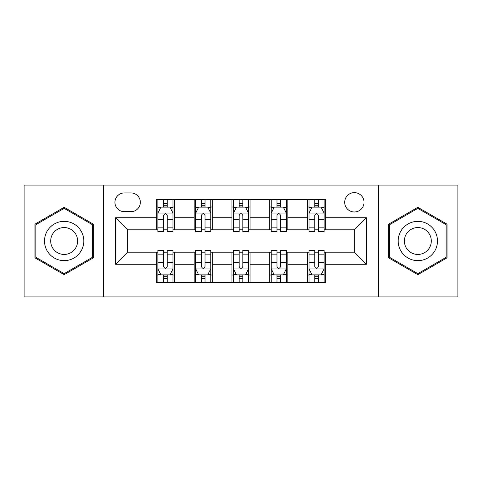 <?xml version="1.0" encoding="UTF-8"?>
<svg xmlns="http://www.w3.org/2000/svg" width="482" height="482" viewBox="0 0 482 482"><rect width="100%" height="100%" fill="white"/><g stroke="black" fill="none" stroke-linecap="round" stroke-linejoin="round"><path stroke-width="0.72" d="M354.36 192.631A9.676 9.676 0 0 0 344.69 202.307A9.676 9.676 0 0 0 354.36 211.978A9.676 9.676 0 0 0 364.037 202.307A9.676 9.676 0 0 0 354.36 192.631M378.545 296.924L457.9 296.924L457.9 185.076L378.545 185.076L378.545 296.924L103.455 296.924L103.455 185.076L24.1 185.076L24.1 296.924L103.455 296.924M124.314 211.676L130.965 211.676A9.369 9.369 0 0 0 140.334 202.307A9.369 9.369 0 0 0 130.965 192.933L124.314 192.933A9.369 9.369 0 0 0 114.939 202.307A9.369 9.369 0 0 0 124.314 211.676M378.545 185.076L103.455 185.076M156.355 264.275L115.547 264.275L115.547 217.725L156.355 217.725L156.355 229.818L127.64 229.818L127.64 252.182L156.355 252.182L156.355 282.566L325.645 282.566L325.645 252.182L354.36 252.182L354.36 229.818L325.645 229.818L325.645 217.725L366.453 217.725L366.453 264.275L325.645 264.275M325.645 217.725L325.645 199.434L156.355 199.434L156.355 217.725M307.504 199.434L307.504 229.818L309.016 229.818M314.764 229.818L318.391 229.818M324.133 229.818L325.645 229.818M307.504 229.818L286.344 229.818M269.721 199.434L269.721 229.818L271.227 229.818M276.975 229.818L280.602 229.818M269.721 229.818L248.555 229.818M231.932 199.434L231.932 229.818L233.445 229.818M239.186 229.818L242.814 229.818M231.932 229.818L210.773 229.818M194.144 199.434L194.144 229.818L195.656 229.818M201.398 229.818L205.025 229.818M194.144 229.818L172.984 229.818M156.355 229.818L157.867 229.818M163.609 229.818L167.236 229.818M156.355 252.182L157.867 252.182M163.609 252.182L167.236 252.182M172.984 252.182L174.496 252.182L174.496 282.566M195.656 252.182L174.496 252.182M201.398 252.182L205.025 252.182M210.773 252.182L212.279 252.182L212.279 282.566M233.445 252.182L212.279 252.182M239.186 252.182L242.814 252.182M248.555 252.182L250.068 252.182L250.068 282.566M271.227 252.182L250.068 252.182M276.975 252.182L280.602 252.182M286.344 252.182L287.856 252.182L287.856 282.566M309.016 252.182L287.856 252.182M314.764 252.182L318.391 252.182M324.133 252.182L325.645 252.182M174.496 199.434L174.496 229.818M156.355 206.989L157.867 206.989M163.609 206.989L167.236 206.989M172.984 206.989L174.496 206.989M156.355 275.011L157.867 275.011M163.609 275.011L167.236 275.011M172.984 275.011L174.496 275.011M194.144 252.182L194.144 282.566M212.279 199.434L212.279 229.818M194.144 206.989L195.656 206.989M201.398 206.989L205.025 206.989M210.773 206.989L212.279 206.989M194.144 275.011L195.656 275.011M201.398 275.011L205.025 275.011M210.773 275.011L212.279 275.011M231.932 252.182L231.932 282.566M231.932 275.011L233.445 275.011M239.186 275.011L242.814 275.011M248.555 275.011L250.068 275.011M250.068 199.434L250.068 229.818M231.932 206.989L233.445 206.989M239.186 206.989L242.814 206.989M248.555 206.989L250.068 206.989M269.721 252.182L269.721 282.566M269.721 275.011L271.227 275.011M276.975 275.011L280.602 275.011M286.344 275.011L287.856 275.011M287.856 199.434L287.856 229.818M269.721 206.989L271.227 206.989M276.975 206.989L280.602 206.989M286.344 206.989L287.856 206.989M307.504 252.182L307.504 282.566M307.504 275.011L309.016 275.011M314.764 275.011L318.391 275.011M324.133 275.011L325.645 275.011M307.504 206.989L309.016 206.989M314.764 206.989L318.391 206.989M324.133 206.989L325.645 206.989M127.64 229.818L115.547 217.725M127.64 252.182L115.547 264.275M366.453 217.725L354.36 229.818M366.453 264.275L354.36 252.182M64.154 274.686L93.327 257.84L93.327 224.16L64.154 207.314L34.981 224.16L34.981 257.84L64.154 274.686M447.019 224.16L417.846 207.314L388.673 224.16L388.673 257.84L417.846 274.686L447.019 257.84L447.019 224.16M167.236 203.362L163.609 203.362M172.984 227.841L167.236 227.841L167.236 231.631L172.984 231.631L172.984 213.189L169.959 207.14L160.892 207.14L157.867 213.189L157.867 231.631L163.609 231.631L163.609 227.841L157.867 227.841M157.867 213.189L157.867 199.434M172.984 213.189L172.984 199.434M163.609 207.14L163.609 199.434M167.236 199.434L167.236 207.14M167.236 227.841L167.236 215.454C166.031 213.128 164.82 213.128 163.609 215.454L163.609 227.841M163.609 278.638L167.236 278.638M157.867 254.159L163.609 254.159L163.609 250.369L157.867 250.369L157.867 268.811L160.892 274.861L169.959 274.861L172.984 268.811L172.984 250.369L167.236 250.369L167.236 254.159L172.984 254.159M172.984 268.811L172.984 282.566M157.867 268.811L157.867 282.566M167.236 274.861L167.236 282.566M163.609 282.566L163.609 274.861M163.609 254.159L163.609 266.546C164.82 268.872 166.031 268.872 167.236 266.546L167.236 254.159M205.025 203.362L201.398 203.362M210.773 227.841L205.025 227.841L205.025 231.631L210.773 231.631L210.773 213.189L207.748 207.14L198.68 207.14L195.656 213.189L195.656 231.631L201.398 231.631L201.398 227.841L195.656 227.841M195.656 213.189L195.656 199.434M210.773 213.189L210.773 199.434M201.398 207.14L201.398 199.434M205.025 199.434L205.025 207.14M205.025 227.841L205.025 215.454C203.82 213.128 202.609 213.128 201.398 215.454L201.398 227.841M242.814 203.362L239.186 203.362M248.555 227.841L242.814 227.841L242.814 231.631L248.555 231.631L248.555 213.189L245.537 207.14L236.463 207.14L233.445 213.189L233.445 231.631L239.186 231.631L239.186 227.841L233.445 227.841M233.445 213.189L233.445 199.434M248.555 213.189L248.555 199.434M239.186 207.14L239.186 199.434M242.814 199.434L242.814 207.14M242.814 227.841L242.814 215.454C241.609 213.128 240.398 213.128 239.186 215.454L239.186 227.841M280.602 203.362L276.975 203.362M286.344 227.841L280.602 227.841L280.602 231.631L286.344 231.631L286.344 213.189L283.32 207.14L274.252 207.14L271.227 213.189L271.227 231.631L276.975 231.631L276.975 227.841L271.227 227.841M271.227 213.189L271.227 199.434M286.344 213.189L286.344 199.434M276.975 207.14L276.975 199.434M280.602 199.434L280.602 207.14M280.602 227.841L280.602 215.454C279.391 213.128 278.186 213.128 276.975 215.454L276.975 227.841M201.398 278.638L205.025 278.638M195.656 254.159L201.398 254.159L201.398 250.369L195.656 250.369L195.656 268.811L198.68 274.861L207.748 274.861L210.773 268.811L210.773 250.369L205.025 250.369L205.025 254.159L210.773 254.159M210.773 268.811L210.773 282.566M195.656 268.811L195.656 282.566M205.025 274.861L205.025 282.566M201.398 282.566L201.398 274.861M201.398 254.159L201.398 266.546C202.609 268.872 203.814 268.872 205.025 266.546L205.025 254.159M239.186 278.638L242.814 278.638M233.445 254.159L239.186 254.159L239.186 250.369L233.445 250.369L233.445 268.811L236.463 274.861L245.537 274.861L248.555 268.811L248.555 250.369L242.814 250.369L242.814 254.159L248.555 254.159M248.555 268.811L248.555 282.566M233.445 268.811L233.445 282.566M242.814 274.861L242.814 282.566M239.186 282.566L239.186 274.861M239.186 254.159L239.186 266.546C240.391 268.872 241.603 268.872 242.814 266.546L242.814 254.159M276.975 278.638L280.602 278.638M271.227 254.159L276.975 254.159L276.975 250.369L271.227 250.369L271.227 268.811L274.252 274.861L283.32 274.861L286.344 268.811L286.344 250.369L280.602 250.369L280.602 254.159L286.344 254.159M286.344 268.811L286.344 282.566M271.227 268.811L271.227 282.566M280.602 274.861L280.602 282.566M276.975 282.566L276.975 274.861M276.975 254.159L276.975 266.546C278.18 268.872 279.391 268.872 280.602 266.546L280.602 254.159M318.391 203.362L314.764 203.362M324.133 227.841L318.391 227.841L318.391 231.631L324.133 231.631L324.133 213.189L321.108 207.14L312.041 207.14L309.016 213.189L309.016 231.631L314.764 231.631L314.764 227.841L309.016 227.841M309.016 213.189L309.016 199.434M324.133 213.189L324.133 199.434M314.764 207.14L314.764 199.434M318.391 199.434L318.391 207.14M318.391 227.841L318.391 215.454C317.18 213.128 315.969 213.128 314.764 215.454L314.764 227.841M314.764 278.638L318.391 278.638M309.016 254.159L314.764 254.159L314.764 250.369L309.016 250.369L309.016 268.811L312.041 274.861L321.108 274.861L324.133 268.811L324.133 250.369L318.391 250.369L318.391 254.159L324.133 254.159M324.133 268.811L324.133 282.566M309.016 268.811L309.016 282.566M318.391 274.861L318.391 282.566M314.764 282.566L314.764 274.861M314.764 254.159L314.764 266.546C315.969 268.872 317.18 268.872 318.391 266.546L318.391 254.159M81.169 231.173A19.648 19.648 0 0 0 54.327 223.985A19.648 19.648 0 0 0 47.14 250.827A19.648 19.648 0 0 0 73.981 258.015A19.648 19.648 0 0 0 81.169 231.173M75.807 234.276A13.454 13.454 0 0 0 57.43 229.348A13.454 13.454 0 0 0 52.502 247.724A13.454 13.454 0 0 0 70.878 252.652A13.454 13.454 0 0 0 75.807 234.276M64.154 273.637L35.891 257.322L35.891 224.678L64.154 208.363L92.417 224.678L92.417 257.322L64.154 273.637M417.846 260.648A19.648 19.648 0 0 0 437.493 241A19.648 19.648 0 0 0 417.846 221.352A19.648 19.648 0 0 0 398.198 241A19.648 19.648 0 0 0 417.846 260.648M417.846 254.454A13.454 13.454 0 0 0 431.3 241A13.454 13.454 0 0 0 417.846 227.546A13.454 13.454 0 0 0 404.392 241A13.454 13.454 0 0 0 417.846 254.454M389.583 224.678L417.846 208.363L446.109 224.678L446.109 257.322L417.846 273.637L389.583 257.322L389.583 224.678M194.144 264.275L174.496 264.275M194.144 217.725L174.496 217.725M231.932 217.725L212.279 217.725M231.932 264.275L212.279 264.275M269.721 217.725L250.068 217.725M269.721 264.275L250.068 264.275M307.504 217.725L287.856 217.725M307.504 264.275L287.856 264.275M172.905 213.038L157.945 213.038M157.867 207.507L160.711 207.507M170.14 207.507L172.984 207.507M163.609 219.738L157.867 219.738M172.984 219.738L167.236 219.738M167.236 205.29L163.609 205.29M157.945 268.962L172.905 268.962M172.984 274.493L170.14 274.493M160.711 274.493L157.867 274.493M167.236 262.262L172.984 262.262M157.867 262.262L163.609 262.262M163.609 276.71L167.236 276.71M210.694 213.038L195.728 213.038M195.656 207.507L198.5 207.507M207.929 207.507L210.773 207.507M201.398 219.738L195.656 219.738M210.773 219.738L205.025 219.738M205.025 205.29L201.398 205.29M248.483 213.038L233.517 213.038M233.445 207.507L236.282 207.507M245.718 207.507L248.555 207.507M239.186 219.738L233.445 219.738M248.555 219.738L242.814 219.738M242.814 205.29L239.186 205.29M286.272 213.038L271.306 213.038M271.227 207.507L274.071 207.507M283.5 207.507L286.344 207.507M276.975 219.738L271.227 219.738M286.344 219.738L280.602 219.738M280.602 205.29L276.975 205.29M195.728 268.962L210.694 268.962M210.773 274.493L207.929 274.493M198.5 274.493L195.656 274.493M205.025 262.262L210.773 262.262M195.656 262.262L201.398 262.262M201.398 276.71L205.025 276.71M233.517 268.962L248.483 268.962M248.555 274.493L245.718 274.493M236.282 274.493L233.445 274.493M242.814 262.262L248.555 262.262M233.445 262.262L239.186 262.262M239.186 276.71L242.814 276.71M271.306 268.962L286.272 268.962M286.344 274.493L283.5 274.493M274.071 274.493L271.227 274.493M280.602 262.262L286.344 262.262M271.227 262.262L276.975 262.262M276.975 276.71L280.602 276.71M324.055 213.038L309.095 213.038M309.016 207.507L311.86 207.507M321.289 207.507L324.133 207.507M314.764 219.738L309.016 219.738M324.133 219.738L318.391 219.738M318.391 205.29L314.764 205.29M309.095 268.962L324.055 268.962M324.133 274.493L321.289 274.493M311.86 274.493L309.016 274.493M318.391 262.262L324.133 262.262M309.016 262.262L314.764 262.262M314.764 276.71L318.391 276.71"/></g></svg>
